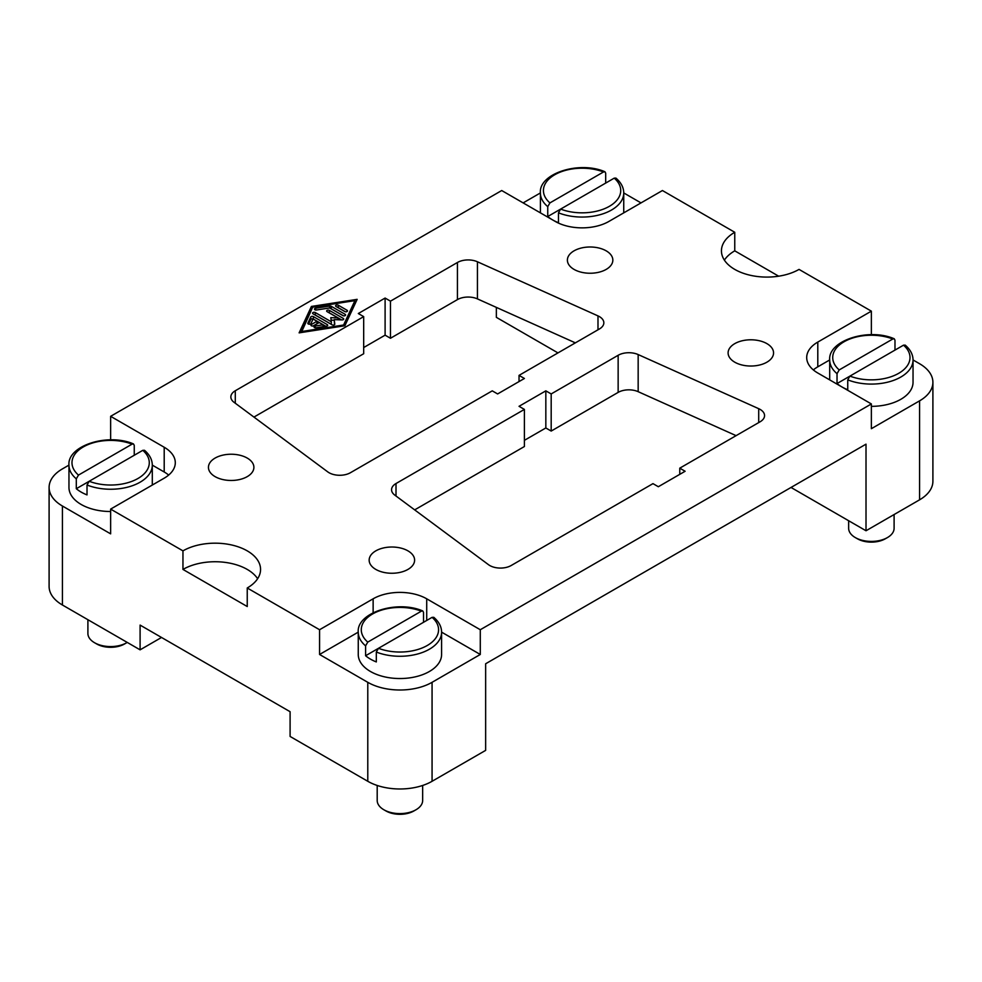 <?xml version="1.0" encoding="UTF-8"?>
<svg xmlns="http://www.w3.org/2000/svg" width="982" height="982" viewBox="0 0 982 982"><rect width="100%" height="100%" fill="white"/><g stroke="black" fill="none" stroke-linecap="round" stroke-linejoin="round"><path stroke-width="1.47" d="M87.901 619.703L87.901 633.451A22.733 13.122 0 0 0 94.554 642.731L96.702 643.971A19.701 11.379 0 0 0 124.554 643.971L126.703 642.731A22.733 13.122 0 0 0 127.23 642.412M110.635 511.512A41.674 24.059 180 0 1 81.162 504.466A41.674 24.059 180 0 1 68.961 487.453L68.961 465.186A41.674 24.059 0 0 0 76.301 478.823L78.486 475.092L132.067 444.146L133.478 443.925L134.252 445.362L134.252 455.267M87.017 485.01A41.674 24.059 0 0 0 130.029 486.483A41.674 24.059 0 0 0 152.296 465.186C152.271 459.736 149.657 454.764 144.489 450.284L142.783 450.333L89.19 481.278L87.017 485.01L87.017 494.903A41.674 24.059 180 0 1 81.162 492.092A41.674 24.059 180 0 1 76.301 488.717L76.301 478.823M377.198 785.465L377.198 800.477A22.733 13.122 0 0 0 383.852 809.757L386 810.985A19.701 11.379 0 0 0 413.852 810.985L416 809.757A22.733 13.122 0 0 0 422.653 800.477L422.653 785.465M848.644 520.73L848.644 528.291A22.733 13.122 0 0 0 855.297 537.571L857.446 538.799A19.701 11.379 0 0 0 885.298 538.799L887.446 537.571A22.733 13.122 0 0 0 894.099 528.291L894.099 514.543M552.51 219.858A41.674 24.059 180 0 1 547.747 216.531L547.747 206.637L549.92 202.906L603.513 171.96L604.924 171.74L605.685 173.176L605.685 183.082M441.593 632.212C441.569 626.749 438.954 621.79 433.786 617.31L432.08 617.359L378.487 648.292L376.315 652.036A41.674 24.059 0 0 0 419.314 653.509A41.674 24.059 0 0 0 441.593 632.212L441.593 654.478A41.674 24.059 180 0 1 415.877 676.708A41.674 24.059 180 0 1 370.46 671.492A41.674 24.059 180 0 1 358.258 654.478L358.258 632.212A41.674 24.059 0 0 0 365.599 645.849L367.771 642.105L421.364 611.172L422.776 610.951L423.537 612.387L423.537 622.281M376.315 652.036L376.315 661.929A41.674 24.059 180 0 1 370.46 659.118A41.674 24.059 180 0 1 365.599 655.743L365.599 645.849M841.807 386.883A41.674 24.059 180 0 1 837.032 383.557L837.032 373.663L839.217 369.919L892.81 338.986L894.221 338.765L894.983 340.202L894.983 350.095M257.615 578.705A45.454 26.244 0 0 0 247.243 569.425A45.454 26.244 0 0 0 182.959 569.425L182.959 550.865A45.454 26.244 180 0 1 247.243 550.865A45.454 26.244 180 0 1 260.561 569.425A45.454 26.244 180 0 1 247.243 587.985L247.243 606.532L182.959 569.425M480.284 629.732L480.284 654.478L432.068 682.318A45.454 26.244 180 0 1 367.784 682.318L319.567 654.478L319.567 629.732L373.135 598.811A37.881 21.874 180 0 1 426.716 598.811L480.284 629.732L871.365 403.946L817.797 373.013A37.881 21.874 180 0 1 806.701 357.546A37.881 21.874 180 0 1 817.797 342.08L871.365 311.159L799.041 269.399A45.454 26.244 180 0 1 734.757 269.399A45.454 26.244 180 0 1 721.439 250.84A45.454 26.244 180 0 1 734.757 232.28L662.433 190.533L608.865 221.453A37.881 21.874 180 0 1 555.284 221.453L501.716 190.533L110.635 416.319L164.203 447.252A37.881 21.874 180 0 1 175.299 462.718A37.881 21.874 180 0 1 164.203 478.173L110.635 509.106L182.959 550.865M407.96 550.865A22.733 13.122 180 0 1 414.613 560.145A22.733 13.122 180 0 1 400.582 572.26A22.733 13.122 180 0 1 375.824 569.425A22.733 13.122 180 0 1 369.158 560.145A22.733 13.122 180 0 1 383.189 548.017A22.733 13.122 180 0 1 407.96 550.865M766.905 343.626A22.733 13.122 180 0 1 773.558 352.906A22.733 13.122 180 0 1 759.528 365.034A22.733 13.122 180 0 1 734.757 362.186A22.733 13.122 180 0 1 728.104 352.906A22.733 13.122 180 0 1 742.134 340.791A22.733 13.122 180 0 1 766.905 343.626M247.243 458.078A22.733 13.122 180 0 1 253.896 467.346A22.733 13.122 180 0 1 239.866 479.474A22.733 13.122 180 0 1 215.095 476.626A22.733 13.122 180 0 1 208.442 467.346A22.733 13.122 180 0 1 222.472 455.231A22.733 13.122 180 0 1 247.243 458.078M606.176 250.84A22.733 13.122 180 0 1 612.842 260.12A22.733 13.122 180 0 1 598.811 272.247A22.733 13.122 180 0 1 574.04 269.399A22.733 13.122 180 0 1 567.387 260.12A22.733 13.122 180 0 1 581.418 247.992A22.733 13.122 180 0 1 606.176 250.84M327.779 471.9L234.035 402.301A15.147 8.752 180 0 1 230.844 396.937A15.147 8.752 180 0 1 235.287 390.75L363.684 316.621L358.32 313.528L385.104 298.062L390.468 301.155L457.428 262.489A15.147 8.752 180 0 1 477.436 261.777L597.989 315.897A15.147 8.752 180 0 1 603.844 322.808A15.147 8.752 180 0 1 599.401 328.982L519.036 375.382L524.4 378.475L497.616 393.942L492.252 390.848L350.451 472.71A15.147 8.752 180 0 1 327.779 471.9M519.036 375.382L519.036 381.568M575.378 342.865L477.436 298.896A15.147 8.752 0 0 0 457.428 299.608L390.468 338.262L385.104 335.169L363.684 347.542M390.468 301.155L390.468 338.262M385.104 298.062L385.104 335.169M363.684 316.621L363.684 353.729L253.945 417.08M161.527 637.465L140.095 649.838L140.095 625.092L290.095 711.704L290.095 736.451L367.784 781.291A45.454 26.244 0 0 0 432.068 781.291L485.648 750.371L485.648 663.758L866.014 444.159L866.014 530.759L791.013 487.453M623.742 192.938L641.001 202.893M734.757 232.28L734.757 250.84L778.665 276.188M871.365 311.159L871.365 334.69M913.039 359.952L919.582 363.733A45.454 26.244 180 0 1 932.9 382.293A45.454 26.244 180 0 1 919.582 400.852L871.365 428.692L871.365 403.946M557.96 352.906L496.352 317.346L496.352 307.378M110.635 509.106L110.635 533.852L62.418 506.012A45.454 26.244 180 0 1 49.1 487.453L49.1 586.438A45.454 26.244 0 0 0 62.418 604.998L140.095 649.838M734.757 250.84A45.454 26.244 0 0 0 724.385 260.12M247.243 587.985L319.567 629.732M488.496 564.687L394.752 495.088A15.147 8.752 180 0 1 391.56 489.723A15.147 8.752 180 0 1 396.004 483.537L524.4 409.408L519.036 406.315L545.832 390.848L551.184 393.942L618.144 355.288A15.147 8.752 180 0 1 638.165 354.563L758.705 408.684A15.147 8.752 180 0 1 764.561 415.595A15.147 8.752 180 0 1 760.117 421.781L679.765 468.168L685.117 471.262L658.333 486.728L652.969 483.635L511.18 565.509A15.147 8.752 180 0 1 488.496 564.687M679.765 468.168L679.765 474.355M736.095 435.652L638.165 391.683A15.147 8.752 0 0 0 618.144 392.395L551.184 431.061L545.832 427.968L524.4 440.341M551.184 393.942L551.184 431.061M545.832 390.848L545.832 427.968M524.4 409.408L524.4 446.528L414.662 509.879M903.514 345.173A38.642 22.304 0 0 1 898.69 373.32A38.642 22.304 0 0 1 849.933 376.106L847.748 379.85A41.674 24.059 0 0 0 890.76 381.323A41.674 24.059 0 0 0 913.039 360.026C913.002 354.563 910.4 349.604 905.22 345.124L903.514 345.173L837.032 383.557M847.748 379.85L847.748 389.744A41.674 24.059 180 0 1 842.004 386.994M378.463 648.316L365.599 655.743M560.612 209.105L547.747 216.531M615.923 178.098L614.229 178.147L560.636 209.092L558.463 212.824L558.463 222.718A41.674 24.059 180 0 1 552.706 219.968M913.039 360.026L913.039 382.293A41.674 24.059 180 0 1 871.365 406.352M857.446 538.799L855.297 537.571A22.733 13.122 0 0 0 887.446 537.571M386 810.985L383.852 809.757A22.733 13.122 0 0 0 416 809.757M142.783 450.333A38.642 22.304 0 0 1 137.959 478.492A38.642 22.304 0 0 1 89.19 481.278L76.301 488.717M96.702 643.971L94.554 642.731A22.733 13.122 0 0 0 126.703 642.731M313.626 325.766A1.583 0.908 180 0 1 311.908 325.963A1.583 0.908 180 0 1 310.938 325.128A1.583 0.908 180 0 1 311.392 324.477L316.977 321.261L313.074 319.003L310.95 323.581A1.583 0.908 180 0 1 309.22 324.244A1.583 0.908 180 0 1 307.845 323.348A1.583 0.908 180 0 1 307.906 323.103L310.742 317.014A1.583 0.908 180 0 1 313.381 316.597L327.276 324.625A1.583 0.908 180 0 1 327.73 325.275A1.583 0.908 180 0 1 326.564 326.147L316.008 327.792A1.583 0.908 180 0 1 314.019 326.908A1.583 0.908 180 0 1 315.185 326.024L323.103 324.797L319.211 322.55L313.626 325.766M323.103 324.797L323.103 326.687M325.828 326.27L313.381 319.076A1.583 0.908 0 0 0 310.742 319.481L308.581 324.109M316.977 321.261L316.977 323.729L313.098 325.975M347.027 310.251A1.583 0.908 180 0 1 347.481 310.901A1.583 0.908 180 0 1 346.511 311.736A1.583 0.908 180 0 1 344.792 311.54L336.04 306.494A1.583 0.908 180 0 1 335.574 305.844A1.583 0.908 180 0 1 336.556 305.009A1.583 0.908 180 0 1 338.274 305.206L347.027 310.251L347.027 311.54M345.32 311.736L338.274 307.673A1.583 0.908 0 0 0 337.747 307.476M301.351 331.572L343.59 325.017L354.919 300.639L312.693 307.182L301.351 332.517M354.919 300.639L354.919 303.107L344.351 325.852M343.59 325.017L343.59 325.963M355.914 302.014L354.919 302.174M311.92 308.839L300.357 332.665M311.404 306.445L357.153 299.35L344.878 325.766L299.117 332.861L311.404 306.445L311.404 308.913M343.43 315.799L331.229 308.765A1.583 0.908 0 0 0 330.713 308.569M329.707 306.053A1.583 0.908 180 0 1 331.229 306.298L345.136 314.314A1.583 0.908 180 0 1 345.59 314.964A1.583 0.908 180 0 1 344.621 315.799A1.583 0.908 180 0 1 342.902 315.603L329.645 307.955L316.45 310.005A1.583 0.908 180 0 1 314.461 309.121A1.583 0.908 180 0 1 315.627 308.238L329.707 306.053L329.707 307.992M338.017 317.947L327.116 311.65A1.583 0.908 180 0 1 326.65 310.999A1.583 0.908 180 0 1 327.62 310.165A1.583 0.908 180 0 1 329.338 310.361L343.246 318.377A1.583 0.908 180 0 1 343.7 319.027A1.583 0.908 180 0 1 342.018 319.936L334.224 319.616L334.776 324.109A1.583 0.908 180 0 1 334.776 324.183A1.583 0.908 180 0 1 333.794 325.017A1.583 0.908 180 0 1 332.076 324.821L313.037 313.823A1.583 0.908 180 0 1 312.571 313.184A1.583 0.908 180 0 1 313.54 312.337A1.583 0.908 180 0 1 315.271 312.534L331.327 321.814L330.811 317.652L338.017 317.947L338.017 319.776M334.224 320.267L331.118 320.132M331.327 321.814L331.327 324.281L315.271 315.013A1.583 0.908 0 0 0 314.743 314.817M334.531 324.661L334.224 319.616M341.613 319.911L329.338 312.828A1.583 0.908 0 0 0 328.823 312.632M523.148 202.893L540.407 192.938M168.659 475.079A37.881 21.874 0 0 0 164.203 471.986L152.296 465.124M49.1 487.453A45.454 26.244 180 0 1 62.418 468.893L68.961 465.124M110.635 439.85L110.635 416.319M829.704 359.952L817.797 366.826A37.881 21.874 0 0 0 813.341 369.919M480.284 654.478L441.593 632.138M358.258 632.138L319.567 654.478M866.014 530.759L919.582 499.826A45.454 26.244 0 0 0 932.9 481.278L932.9 382.293M574.04 343.626L574.04 342.264M540.407 212.861L540.407 193A41.674 24.059 0 0 0 547.747 206.637M829.704 379.887L829.704 360.026A41.674 24.059 0 0 0 837.032 373.663M597.989 315.897L597.989 329.805M477.436 261.777L477.436 298.896M457.428 262.489L457.428 299.608M235.287 390.75L235.287 403.234M367.784 682.318L367.784 781.291M62.418 506.012L62.418 604.998M758.705 408.684L758.705 422.591M638.165 354.563L638.165 391.683M618.144 355.288L618.144 392.395M396.004 483.537L396.004 496.02M378.487 648.292A38.642 22.304 0 0 0 427.244 645.505A38.642 22.304 0 0 0 432.08 617.359M558.463 212.824A41.674 24.059 0 0 0 601.463 214.297A41.674 24.059 0 0 0 623.742 193L623.742 212.861M560.636 209.092A38.642 22.304 0 0 0 609.392 206.306A38.642 22.304 0 0 0 614.229 178.147M892.81 338.986A38.642 22.304 0 0 0 844.041 341.773A38.642 22.304 0 0 0 839.217 369.919M421.364 611.172A38.642 22.304 0 0 0 372.608 613.959A38.642 22.304 0 0 0 367.771 642.105M603.513 171.96A38.642 22.304 0 0 0 554.756 174.747A38.642 22.304 0 0 0 549.92 202.906M132.067 444.146A38.642 22.304 0 0 0 83.31 446.933A38.642 22.304 0 0 0 78.486 475.092M311.392 324.477L311.392 325.766M315.185 326.024L315.185 327.792M327.276 324.625L327.276 325.914M313.381 316.597L313.381 319.076M310.742 317.014L310.742 319.481M338.274 305.206L338.274 307.673M331.229 306.298L331.229 308.765M315.627 308.238L315.627 310.005M345.136 314.314L345.136 315.603M315.271 312.534L315.271 315.013M343.246 318.377L343.246 319.666M329.338 310.361L329.338 312.828M164.203 447.252L164.203 471.986M817.797 342.08L817.797 366.826M426.716 598.811L426.716 620.452M373.135 598.811L373.135 612.707M919.582 400.852L919.582 499.826M432.068 682.318L432.068 781.291M615.935 178.098C621.103 182.578 623.717 187.55 623.742 193M894.221 338.765C868.051 327.423 827.74 340.877 829.704 360.026M422.776 610.951C396.605 599.609 356.294 613.063 358.258 632.212M604.924 171.74C578.754 160.41 538.443 173.851 540.407 193M152.296 485.047L152.296 465.186M133.478 443.925C107.308 432.596 66.997 446.037 68.961 465.186"/></g></svg>
